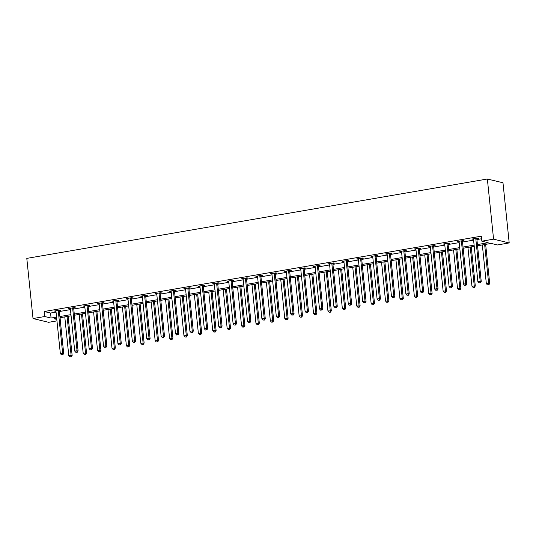 <?xml version="1.0" encoding="UTF-8"?>
<svg xmlns="http://www.w3.org/2000/svg" width="536" height="536" viewBox="0 0 536 536"><rect width="100%" height="100%" fill="white"/><g stroke="black" fill="none" stroke-linecap="round" stroke-linejoin="round"><path stroke-width="0.8" d="M60.099 317.714L60.273 320.3M56.957 320.876L48.642 322.31L33.018 318.545L26.8 258.385L487.358 179.011L502.982 182.769L509.2 242.929L497.482 244.952L491.144 243.424L477.556 245.763M477.435 244.563L488.189 242.714L481.851 241.187L481.335 236.175L44.22 311.517L50.558 313.037L56.052 312.093M59.369 311.517L70.451 309.607M73.767 309.038L84.849 307.128M88.165 306.559L99.247 304.649M102.564 304.073L113.639 302.163M116.962 301.594L128.037 299.684M131.36 299.115L142.435 297.199M145.759 296.629L156.834 294.72M160.157 294.15L171.232 292.241M174.555 291.664L185.63 289.755M188.953 289.185L200.029 287.276M203.352 286.706L214.427 284.797M217.75 284.221L228.825 282.311M232.148 281.742L243.223 279.832M246.547 279.256L257.622 277.346M260.945 276.777L272.02 274.868M275.343 274.298L286.418 272.389M289.742 271.812L300.817 269.903M304.14 269.333L315.215 267.424M318.538 266.848L329.613 264.938M332.936 264.369L344.012 262.459M347.328 261.89L358.41 259.98M361.726 259.404L372.808 257.494M376.125 256.925L387.206 255.015M390.523 254.446L401.605 252.53M404.921 251.96L416.003 250.051M419.32 249.481L430.401 247.572M433.718 246.995L444.8 245.086M448.116 244.517L459.198 242.607M462.514 242.038L473.596 240.128M476.913 239.552L481.596 238.748M476.94 238.634L478.434 238.373L477.382 238.118L471.841 239.076L473.496 239.224M462.548 241.113L464.035 240.858L462.983 240.604L457.443 241.555L459.097 241.709M448.15 243.599L449.644 243.337L448.585 243.083L443.044 244.041L444.699 244.188M433.751 246.078L435.245 245.816L434.187 245.568L428.646 246.52L430.301 246.674M419.353 248.557L420.847 248.302L419.788 248.047L414.248 248.999L415.909 249.153M404.955 251.042L406.449 250.781L405.39 250.526L399.849 251.485L401.511 251.632M390.556 253.521L392.05 253.267L390.992 253.012L385.451 253.964L387.113 254.118M376.158 256L377.652 255.746L376.594 255.491L371.059 256.449L372.714 256.597M361.76 258.486L363.254 258.225L362.195 257.977L356.661 258.928L358.316 259.076M347.362 260.965L348.856 260.71L347.797 260.456L342.263 261.407L343.918 261.561M332.963 263.451L334.457 263.189L333.399 262.935L327.865 263.893L329.519 264.04M318.565 265.93L320.059 265.675L319 265.421L313.466 266.372L315.121 266.526M304.167 268.409L305.661 268.154L304.602 267.9L299.068 268.858L300.723 269.005M289.768 270.894L291.262 270.633L290.204 270.379L284.67 271.337L286.325 271.484M275.37 273.373L276.864 273.119L275.805 272.864L270.271 273.816L271.926 273.97M260.972 275.859L262.466 275.598L261.407 275.343L255.873 276.301L257.528 276.449M246.573 278.338L248.068 278.084L247.009 277.829L241.475 278.78L243.13 278.934M232.175 280.817L233.669 280.562L232.611 280.308L227.076 281.259L228.731 281.413M217.777 283.303L219.271 283.041L218.212 282.787L212.678 283.745L214.333 283.892M203.379 285.782L204.873 285.527L203.814 285.273L198.28 286.224L199.935 286.378M188.98 288.268L190.474 288.006L189.416 287.752L183.882 288.71L185.536 288.857M174.582 290.747L176.076 290.485L175.017 290.237L169.483 291.189L171.138 291.343M160.184 293.226L161.678 292.971L160.619 292.716L155.085 293.668L156.74 293.822M145.785 295.711L147.279 295.45L146.221 295.195L140.687 296.153L142.341 296.301M131.387 298.19L132.881 297.936L131.823 297.681L126.288 298.632L127.943 298.786M116.989 300.669L118.483 300.415L117.424 300.16L111.89 301.118L113.545 301.265M102.59 303.155L104.085 302.894L103.026 302.646L97.492 303.597L99.147 303.745M88.192 305.634L89.686 305.379L88.634 305.125L83.093 306.076L84.748 306.23M73.794 308.12L75.288 307.858L74.236 307.604L68.695 308.562L70.35 308.709M59.396 310.599L60.89 310.344L59.838 310.089L54.297 311.041L55.952 311.195M33.018 318.545L44.736 316.528L51.074 318.049L56.568 317.104M44.22 311.517L44.736 316.528M481.851 241.187L493.576 239.17L487.358 179.011M56.689 318.304L54.029 318.766L56.809 319.429M474.239 246.339L463.158 248.248M459.841 248.818L448.759 250.727M445.443 251.304L434.361 253.213M431.045 253.783L419.963 255.692M416.646 256.262L405.564 258.171M402.248 258.747L391.166 260.657M387.85 261.226L376.768 263.136M373.451 263.712L362.37 265.622M359.053 266.191L347.971 268.101M344.655 268.67L333.573 270.58M330.256 271.156L319.175 273.065M315.858 273.635L304.776 275.544M301.46 276.12L290.378 278.03M287.062 278.599L275.98 280.509M272.663 281.078L261.581 282.988M258.265 283.564L247.183 285.474M243.867 286.043L232.792 287.953M229.468 288.522L218.393 290.432M215.07 291.008L203.995 292.917M200.672 293.487L189.597 295.396M186.273 295.973L175.198 297.882M171.875 298.452L160.8 300.361M157.477 300.93L146.402 302.84M143.079 303.416L132.003 305.326M128.68 305.895L117.605 307.805M114.282 308.381L103.207 310.29M99.884 310.86L88.809 312.769M85.485 313.339L74.41 315.248M71.087 315.825L60.012 317.734M509.2 242.929L493.576 239.17M59.885 316.535L70.966 314.625M74.283 314.049L85.365 312.14M88.681 311.57L99.763 309.661M103.079 309.091L114.161 307.182M117.478 306.605L128.56 304.696M131.876 304.126L142.958 302.217M146.274 301.641L157.356 299.731M160.673 299.162L171.755 297.252M175.071 296.683L186.153 294.773M189.469 294.197L200.551 292.288M203.868 291.718L214.949 289.809M218.266 289.232L229.348 287.323M232.664 286.753L243.746 284.844M247.063 284.274L258.144 282.365M261.461 281.789L272.543 279.879M275.859 279.31L286.941 277.4M290.257 276.824L301.339 274.914M304.656 274.345L315.731 272.435M319.054 271.866L330.129 269.956M333.452 269.38L344.527 267.471M347.851 266.901L358.926 264.992M362.249 264.422L373.324 262.513M376.647 261.937L387.722 260.027M391.046 259.458L402.121 257.548M405.444 256.972L416.519 255.062M419.842 254.493L430.917 252.583M434.24 252.014L445.315 250.104M448.639 249.528L459.714 247.619M463.037 247.049L474.112 245.14M50.558 313.037L51.074 318.049M472.853 238.902L472.899 239.331M458.454 241.381L458.501 241.81M444.056 243.867L444.103 244.295M429.658 246.346L429.705 246.774M415.259 248.825L415.306 249.253M400.861 251.31L400.908 251.739M386.463 253.789L386.51 254.218M372.064 256.275L372.111 256.704M357.673 258.754L357.713 259.183M343.275 261.233L343.315 261.662M328.876 263.719L328.916 264.148M314.478 266.198L314.518 266.627M300.08 268.677L300.12 269.106M285.681 271.162L285.721 271.591M271.283 273.641L271.323 274.07M256.885 276.127L256.925 276.556M242.486 278.606L242.527 279.035M228.088 281.085L228.128 281.514M213.69 283.571L213.73 284M199.292 286.05L199.332 286.479M184.893 288.536L184.933 288.964M170.495 291.015L170.535 291.443M156.097 293.494L156.137 293.922M141.698 295.979L141.739 296.408M127.3 298.458L127.34 298.887M112.902 300.944L112.949 301.373M98.503 303.423L98.55 303.852M84.105 305.902L84.152 306.331M69.707 308.388L69.754 308.816M55.309 310.867L55.355 311.295M475.888 238.379L475.847 238.533A1.018 0.925 -76.5 0 0 475.821 238.922L480.189 281.233L477.884 281.628L473.509 239.317A1.018 0.925 -76.5 0 0 473.409 238.956L473.335 238.815M477.06 238.178L476.906 238.788A1.018 0.925 -76.5 0 0 476.873 239.177L481.248 281.487L480.189 281.233L479.955 282.733L479.03 282.894L479.955 282.733M480.377 282.834L481.248 281.487M477.884 281.628L479.03 282.894M482.333 244.945L486.333 283.665L489.696 283.517L485.65 244.369M488.397 284.763L487.479 284.924L488.819 284.864L488.397 284.763L488.638 283.263L484.638 244.543M487.479 284.924L486.333 283.665M489.696 283.517L488.819 284.864M461.489 240.858L461.449 241.019A1.018 0.925 -76.5 0 0 461.422 241.401L465.791 283.712L463.486 284.114L459.111 241.803A1.018 0.925 -76.5 0 0 459.01 241.435L458.937 241.3M462.662 240.657L462.508 241.267A1.018 0.925 -76.5 0 0 462.474 241.656L466.849 283.966L465.791 283.712L465.556 285.212L464.632 285.373L465.556 285.212M465.978 285.313L466.849 283.966M463.486 284.114L464.632 285.373M447.091 243.344L447.051 243.498A1.018 0.925 -76.5 0 0 447.024 243.887L451.399 286.197L449.088 286.593L444.713 244.282A1.018 0.925 -76.5 0 0 444.612 243.92L444.538 243.78M448.264 243.143L448.109 243.753A1.018 0.925 -76.5 0 0 448.076 244.135L452.451 286.452L451.399 286.197L451.158 287.698L450.233 287.852L451.158 287.698M451.58 287.799L452.451 286.452M449.088 286.593L450.233 287.852M467.935 247.424L471.935 286.144L475.298 286.003L471.251 246.855M473.998 287.249L473.08 287.403L474.42 287.35L473.998 287.249L474.239 285.748L470.24 247.029M473.08 287.403L471.935 286.144M475.298 286.003L474.42 287.35M453.536 249.903L457.536 288.629L460.9 288.482L456.853 249.334M459.6 289.728L458.682 289.889L460.022 289.829L459.6 289.728L459.841 288.227L455.841 249.508M458.682 289.889L457.536 288.629M460.9 288.482L460.022 289.829M432.693 245.823L432.653 245.977A1.018 0.925 -76.5 0 0 432.626 246.366L437.001 288.676L434.689 289.078L430.321 246.761A1.018 0.925 -76.5 0 0 430.214 246.399L430.14 246.265M433.865 245.622L433.711 246.232A1.018 0.925 -76.5 0 0 433.684 246.62L438.053 288.931L437.001 288.676L436.76 290.177L435.835 290.338L436.76 290.177M437.182 290.278L438.053 288.931M434.689 289.078L435.835 290.338M418.294 248.302L418.254 248.463A1.018 0.925 -76.5 0 0 418.227 248.845L422.603 291.162L420.291 291.557L415.923 249.247A1.018 0.925 -76.5 0 0 415.815 248.885L415.742 248.744M419.467 248.101L419.313 248.717A1.018 0.925 -76.5 0 0 419.286 249.099L423.654 291.416L422.603 291.162L422.361 292.656L421.437 292.817L422.361 292.656M422.783 292.763L423.654 291.416M420.291 291.557L421.437 292.817M403.896 250.788L403.856 250.942A1.018 0.925 -76.5 0 0 403.829 251.33L408.204 293.641L405.893 294.036L401.524 251.726A1.018 0.925 -76.5 0 0 401.417 251.364L401.343 251.223M405.069 250.587L404.915 251.196A1.018 0.925 -76.5 0 0 404.888 251.585L409.256 293.896L408.204 293.641L407.963 295.142L407.038 295.296L407.963 295.142M408.385 295.242L409.256 293.896M405.893 294.036L407.038 295.296M439.138 252.389L443.138 291.108L446.501 290.968L442.455 251.813M445.202 292.207L444.284 292.368L445.624 292.314L445.202 292.207L445.443 290.713L441.443 251.987M444.284 292.368L443.138 291.108M446.501 290.968L445.624 292.314M424.74 254.868L428.74 293.587L432.103 293.447L428.056 254.299M430.803 294.693L429.885 294.847L431.225 294.793L430.803 294.693L431.045 293.192L427.045 254.473M429.885 294.847L428.74 293.587M432.103 293.447L431.225 294.793M410.342 257.354L414.341 296.073L417.705 295.926L413.658 256.778M416.405 297.172L415.487 297.333L416.827 297.272L416.405 297.172L416.646 295.671L412.646 256.952M415.487 297.333L414.341 296.073M417.705 295.926L416.827 297.272M395.943 259.833L399.943 298.552L403.307 298.411L399.26 259.263M402.007 299.658L401.089 299.812L402.429 299.758L402.007 299.658L402.248 298.157L398.248 259.437M401.089 299.812L399.943 298.552M403.307 298.411L402.429 299.758M381.545 262.312L385.545 301.038L388.908 300.89L384.861 261.742M387.608 302.137L386.69 302.297L388.031 302.237L387.608 302.137L387.85 300.636L383.85 261.916M386.69 302.297L385.545 301.038M388.908 300.89L388.031 302.237M367.147 264.797L371.147 303.517L374.51 303.376L370.463 264.221M373.21 304.615L372.292 304.776L373.639 304.716L373.21 304.615L373.451 303.121L369.451 264.395M372.292 304.776L371.147 303.517M374.51 303.376L373.639 304.716M352.748 267.276L356.748 305.996L360.112 305.855L356.065 266.707M358.818 307.101L357.894 307.255L359.241 307.202L358.818 307.101L359.053 305.6L355.053 266.881M357.894 307.255L356.748 305.996M360.112 305.855L359.241 307.202M338.35 269.762L342.35 308.481L345.713 308.334L341.666 269.186M344.42 309.58L343.496 309.741L344.842 309.681L344.42 309.58L344.655 308.079L340.655 269.36M343.496 309.741L342.35 308.481M345.713 308.334L344.842 309.681M323.952 272.241L327.952 310.96L331.315 310.82L327.268 271.672M330.022 312.059L329.097 312.22L330.444 312.166L330.022 312.059L330.256 310.565L326.257 271.846M329.097 312.22L327.952 310.96M331.315 310.82L330.444 312.166M309.553 274.72L313.553 313.439L316.917 313.299L312.87 274.151M315.624 314.545L314.699 314.706L316.046 314.645L315.624 314.545L315.865 313.044L311.858 274.325M314.699 314.706L313.553 313.439M316.917 313.299L316.046 314.645M295.155 277.206L299.155 315.925L302.518 315.778L298.472 276.63M301.225 317.024L300.301 317.185L301.647 317.124L301.225 317.024L301.466 315.53L297.46 276.804M300.301 317.185L299.155 315.925M302.518 315.778L301.647 317.124M280.757 279.685L284.757 318.404L288.12 318.263L284.073 279.115M286.827 319.51L285.902 319.664L287.249 319.61L286.827 319.51L287.068 318.009L283.062 279.29M285.902 319.664L284.757 318.404M288.12 318.263L287.249 319.61M266.359 282.171L270.358 320.89L273.722 320.742L269.675 281.594M272.429 321.989L271.504 322.149L272.851 322.089L272.429 321.989L272.67 320.488L268.663 281.769M271.504 322.149L270.358 320.89M273.722 320.742L272.851 322.089M251.96 284.65L255.96 323.369L259.324 323.228L255.277 284.08M258.03 324.468L257.106 324.628L258.453 324.575L258.03 324.468L258.272 322.974L254.265 284.254M257.106 324.628L255.96 323.369M259.324 323.228L258.453 324.575M237.562 287.129L241.562 325.848L244.925 325.707L240.878 286.559M243.632 326.953L242.708 327.114L244.054 327.054L243.632 326.953L243.873 325.453L239.867 286.733M242.708 327.114L241.562 325.848M244.925 325.707L244.054 327.054M223.164 289.614L227.164 328.334L230.527 328.186L226.48 289.038M229.234 329.432L228.309 329.593L229.656 329.533L229.234 329.432L229.475 327.932L225.468 289.212M228.309 329.593L227.164 328.334M230.527 328.186L229.656 329.533M208.765 292.093L212.765 330.812L216.129 330.672L212.082 291.524M214.835 331.918L213.911 332.072L215.258 332.019L214.835 331.918L215.077 330.417L211.07 291.698M213.911 332.072L212.765 330.812M216.129 330.672L215.258 332.019M194.367 294.572L198.367 333.298L201.73 333.151L197.684 294.003M200.437 334.397L199.513 334.558L200.859 334.498L200.437 334.397L200.678 332.896L196.672 294.177M199.513 334.558L198.367 333.298M201.73 333.151L200.859 334.498M179.969 297.058L183.969 335.777L187.332 335.637L183.285 296.482M186.039 336.876L185.114 337.037L186.461 336.983L186.039 336.876L186.28 335.382L182.28 296.656M185.114 337.037L183.969 335.777M187.332 335.637L186.461 336.983M389.498 253.267L389.458 253.428A1.018 0.925 -76.5 0 0 389.431 253.809L393.806 296.12L391.494 296.522L387.126 254.205A1.018 0.925 -76.5 0 0 387.019 253.843L386.945 253.709M390.67 253.066L390.516 253.675A1.018 0.925 -76.5 0 0 390.489 254.064L394.858 296.375L393.806 296.12L393.565 297.621L392.64 297.781L393.565 297.621M393.987 297.721L394.858 296.375M391.494 296.522L392.64 297.781M375.1 255.752L375.059 255.906A1.018 0.925 -76.5 0 0 375.033 256.288L379.408 298.606L377.096 299.001L372.728 256.69A1.018 0.925 -76.5 0 0 372.62 256.329L372.547 256.188M376.272 255.545L376.118 256.161A1.018 0.925 -76.5 0 0 376.091 256.543L380.46 298.86L379.408 298.606L379.166 300.106L378.242 300.26L379.166 300.106M379.589 300.207L380.46 298.86M377.096 299.001L378.242 300.26M360.701 258.231L360.661 258.385A1.018 0.925 -76.5 0 0 360.634 258.774L365.009 301.085L362.698 301.487L358.329 259.169A1.018 0.925 -76.5 0 0 358.222 258.808L358.155 258.674M361.874 258.03L361.72 258.64A1.018 0.925 -76.5 0 0 361.693 259.029L366.061 301.339L365.009 301.085L364.768 302.585L363.844 302.746L364.768 302.585M365.19 302.686L366.061 301.339M362.698 301.487L363.844 302.746M346.303 260.71L346.263 260.871A1.018 0.925 -76.5 0 0 346.236 261.253L350.611 303.57L348.3 303.966L343.931 261.655A1.018 0.925 -76.5 0 0 343.824 261.287L343.757 261.153M347.475 260.509L347.321 261.126A1.018 0.925 -76.5 0 0 347.295 261.508L351.663 303.818L350.611 303.57L350.37 305.064L349.445 305.225L350.37 305.064M350.792 305.165L351.663 303.818M348.3 303.966L349.445 305.225M331.905 263.196L331.864 263.35A1.018 0.925 -76.5 0 0 331.838 263.739L336.213 306.049L333.901 306.445L329.533 264.134A1.018 0.925 -76.5 0 0 329.426 263.772L329.359 263.632M333.077 262.995L332.923 263.605A1.018 0.925 -76.5 0 0 332.896 263.993L337.265 306.304L336.213 306.049L335.971 307.55L335.047 307.704L335.971 307.55M336.394 307.651L337.265 306.304M333.901 306.445L335.047 307.704M317.506 265.675L317.466 265.829A1.018 0.925 -76.5 0 0 317.439 266.218L321.814 308.528L319.503 308.93L315.135 266.613A1.018 0.925 -76.5 0 0 315.027 266.251L314.96 266.117M318.679 265.474L318.525 266.084A1.018 0.925 -76.5 0 0 318.498 266.472L322.866 308.783L321.814 308.528L321.573 310.029L320.649 310.19L321.573 310.029M321.995 310.13L322.866 308.783M319.503 308.93L320.649 310.19M303.108 268.154L303.068 268.315A1.018 0.925 -76.5 0 0 303.041 268.697L307.416 311.014L305.105 311.409L300.736 269.099A1.018 0.925 -76.5 0 0 300.629 268.737L300.562 268.596M304.281 267.953L304.126 268.57A1.018 0.925 -76.5 0 0 304.1 268.951L308.468 311.269L307.416 311.014L307.175 312.508L306.25 312.669L307.175 312.508M307.597 312.615L308.468 311.269M305.105 311.409L306.25 312.669M288.71 270.64L288.67 270.794A1.018 0.925 -76.5 0 0 288.643 271.183L293.018 313.493L290.706 313.888L286.338 271.578A1.018 0.925 -76.5 0 0 286.231 271.216L286.164 271.075M289.882 270.439L289.728 271.049A1.018 0.925 -76.5 0 0 289.701 271.437L294.07 313.748L293.018 313.493L292.777 314.994L291.852 315.155L292.777 314.994M293.199 315.094L294.07 313.748M290.706 313.888L291.852 315.155M274.311 273.119L274.271 273.28A1.018 0.925 -76.5 0 0 274.244 273.661L278.62 315.972L276.308 316.374L271.94 274.064A1.018 0.925 -76.5 0 0 271.832 273.695L271.765 273.561M275.484 272.918L275.33 273.534A1.018 0.925 -76.5 0 0 275.303 273.916L279.671 316.227L278.62 315.972L278.378 317.473L277.454 317.634L278.378 317.473M278.8 317.573L279.671 316.227M276.308 316.374L277.454 317.634M259.913 275.605L259.873 275.759A1.018 0.925 -76.5 0 0 259.846 276.147L264.221 318.458L261.91 318.853L257.541 276.543A1.018 0.925 -76.5 0 0 257.434 276.181L257.367 276.04M261.086 275.404L260.932 276.013A1.018 0.925 -76.5 0 0 260.905 276.402L265.273 318.712L264.221 318.458L263.98 319.959L263.055 320.113L263.98 319.959M264.402 320.059L265.273 318.712M261.91 318.853L263.055 320.113M245.515 278.084L245.475 278.238A1.018 0.925 -76.5 0 0 245.448 278.626L249.823 320.937L247.511 321.339L243.143 279.022A1.018 0.925 -76.5 0 0 243.036 278.66L242.969 278.526M246.687 277.882L246.533 278.492A1.018 0.925 -76.5 0 0 246.506 278.881L250.875 321.191L249.823 320.937L249.582 322.438L248.657 322.598L249.582 322.438M250.004 322.538L250.875 321.191M247.511 321.339L248.657 322.598M231.117 280.562L231.076 280.723A1.018 0.925 -76.5 0 0 231.05 281.105L235.425 323.422L233.113 323.818L228.745 281.507A1.018 0.925 -76.5 0 0 228.638 281.145L228.571 281.005M232.289 280.362L232.135 280.978A1.018 0.925 -76.5 0 0 232.108 281.36L236.477 323.677L235.425 323.422L235.183 324.916L234.259 325.077L235.183 324.916M235.606 325.024L236.477 323.677M233.113 323.818L234.259 325.077M216.718 283.048L216.678 283.202A1.018 0.925 -76.5 0 0 216.651 283.591L221.026 325.901L218.715 326.297L214.346 283.986A1.018 0.925 -76.5 0 0 214.239 283.624L214.172 283.484M217.891 282.847L217.737 283.457A1.018 0.925 -76.5 0 0 217.71 283.846L222.078 326.156L221.026 325.901L220.785 327.402L219.861 327.563L220.785 327.402M221.207 327.503L222.078 326.156M218.715 326.297L219.861 327.563M202.32 285.527L202.28 285.688A1.018 0.925 -76.5 0 0 202.253 286.07L206.628 328.38L204.323 328.782L199.948 286.472A1.018 0.925 -76.5 0 0 199.841 286.103L199.774 285.969M203.492 285.326L203.338 285.936A1.018 0.925 -76.5 0 0 203.311 286.325L207.687 328.635L206.628 328.38L206.387 329.881L205.462 330.042L206.387 329.881M206.809 329.982L207.687 328.635M204.323 328.782L205.462 330.042M187.922 288.013L187.881 288.167A1.018 0.925 -76.5 0 0 187.855 288.556L192.23 330.866L189.925 331.261L185.55 288.951A1.018 0.925 -76.5 0 0 185.443 288.589L185.376 288.448M189.094 287.812L188.94 288.422A1.018 0.925 -76.5 0 0 188.913 288.804L193.288 331.121L192.23 330.866L191.989 332.367L191.064 332.521L191.989 332.367M192.411 332.467L193.288 331.121M189.925 331.261L191.064 332.521M173.523 290.492L173.49 290.646A1.018 0.925 -76.5 0 0 173.456 291.035L177.831 333.345L175.527 333.747L171.151 291.43A1.018 0.925 -76.5 0 0 171.044 291.068L170.977 290.934M174.696 290.291L174.542 290.901A1.018 0.925 -76.5 0 0 174.515 291.289L178.89 333.6L177.831 333.345L177.59 334.846L176.666 335.007L177.59 334.846M178.012 334.946L178.89 333.6M175.527 333.747L176.666 335.007M159.125 292.971L159.091 293.132A1.018 0.925 -76.5 0 0 159.058 293.514L163.433 335.831L161.128 336.226L156.753 293.916A1.018 0.925 -76.5 0 0 156.646 293.554L156.579 293.413M160.298 292.77L160.143 293.386A1.018 0.925 -76.5 0 0 160.117 293.768L164.492 336.085L163.433 335.831L163.192 337.325L162.267 337.486L163.192 337.325M163.614 337.432L164.492 336.085M161.128 336.226L162.267 337.486M144.727 295.457L144.693 295.611A1.018 0.925 -76.5 0 0 144.66 295.999L149.035 338.31L146.73 338.705L142.355 296.395A1.018 0.925 -76.5 0 0 142.248 296.033L142.181 295.892M145.899 295.256L145.745 295.865A1.018 0.925 -76.5 0 0 145.718 296.254L150.093 338.564L149.035 338.31L148.794 339.811L147.869 339.965L148.794 339.811M149.216 339.911L150.093 338.564M146.73 338.705L147.869 339.965M165.57 299.537L169.57 338.256L172.934 338.115L168.894 298.967M171.641 339.362L170.716 339.516L172.063 339.462L171.641 339.362L171.882 337.861L167.882 299.142M170.716 339.516L169.57 338.256M172.934 338.115L172.063 339.462M151.172 302.023L155.172 340.742L158.535 340.595L154.495 301.446M157.242 341.841L156.318 342.002L157.664 341.941L157.242 341.841L157.484 340.34L153.484 301.621M156.318 342.002L155.172 340.742M158.535 340.595L157.664 341.941M130.328 297.936L130.295 298.096A1.018 0.925 -76.5 0 0 130.261 298.478L134.637 340.789L132.332 341.191L127.957 298.874A1.018 0.925 -76.5 0 0 127.849 298.512L127.782 298.378M131.501 297.735L131.347 298.344A1.018 0.925 -76.5 0 0 131.32 298.733L135.695 341.043L134.637 340.789L134.395 342.29L133.471 342.45L134.395 342.29M134.817 342.39L135.695 341.043M132.332 341.191L133.471 342.45M136.774 304.502L140.774 343.221L144.137 343.08L140.097 303.932M142.844 344.326L141.919 344.481L143.266 344.427L142.844 344.326L143.085 342.826L139.085 304.106M141.919 344.481L140.774 343.221M144.137 343.08L143.266 344.427M115.93 300.421L115.897 300.575A1.018 0.925 -76.5 0 0 115.863 300.957L120.238 343.275L117.933 343.67L113.558 301.359A1.018 0.925 -76.5 0 0 113.451 300.998L113.384 300.857M117.103 300.214L116.949 300.83A1.018 0.925 -76.5 0 0 116.922 301.212L121.297 343.529L120.238 343.275L119.997 344.775L119.072 344.929L119.997 344.775M120.419 344.876L121.297 343.529M117.933 343.67L119.072 344.929M122.376 306.981L126.375 345.707L129.739 345.559L125.699 306.411M128.446 346.805L127.521 346.966L128.868 346.906L128.446 346.805L128.687 345.305L124.687 306.585M127.521 346.966L126.375 345.707M129.739 345.559L128.868 346.906M101.539 302.9L101.498 303.054A1.018 0.925 -76.5 0 0 101.465 303.443L105.84 345.753L103.535 346.156L99.16 303.838A1.018 0.925 -76.5 0 0 99.053 303.476L98.986 303.343M102.704 302.699L102.55 303.309A1.018 0.925 -76.5 0 0 102.523 303.698L106.899 346.008L105.84 345.753L105.599 347.254L104.674 347.415L105.599 347.254M106.021 347.355L106.899 346.008M103.535 346.156L104.674 347.415M107.977 309.466L111.977 348.186L115.341 348.045L111.3 308.89M114.047 349.284L113.123 349.445L114.469 349.385L114.047 349.284L114.289 347.79L110.289 309.064M113.123 349.445L111.977 348.186M115.341 348.045L114.469 349.385M87.14 305.379L87.1 305.54A1.018 0.925 -76.5 0 0 87.066 305.922L91.442 348.239L89.137 348.635L84.762 306.324A1.018 0.925 -76.5 0 0 84.654 305.956L84.588 305.822M88.306 305.178L88.152 305.795A1.018 0.925 -76.5 0 0 88.125 306.177L92.5 348.487L91.442 348.239L91.2 349.733L90.276 349.894L91.2 349.733M91.623 349.834L92.5 348.487M89.137 348.635L90.276 349.894M93.579 311.945L97.579 350.665L100.942 350.524L96.902 311.376M99.649 351.77L98.725 351.924L100.071 351.871L99.649 351.77L99.89 350.269L95.89 311.55M98.725 351.924L97.579 350.665M100.942 350.524L100.071 351.871M72.742 307.865L72.702 308.019A1.018 0.925 -76.5 0 0 72.668 308.408L77.043 350.718L74.739 351.113L70.363 308.803A1.018 0.925 -76.5 0 0 70.256 308.441L70.189 308.3M73.908 307.664L73.754 308.274A1.018 0.925 -76.5 0 0 73.727 308.662L78.102 350.973L77.043 350.718L76.802 352.219L75.877 352.373L76.802 352.219M77.224 352.32L78.102 350.973M74.739 351.113L75.877 352.373M79.181 314.431L83.181 353.15L86.544 353.003L82.504 313.855M85.251 354.249L84.326 354.41L85.673 354.35L85.251 354.249L85.492 352.748L81.492 314.029M84.326 354.41L83.181 353.15M86.544 353.003L85.673 354.35M58.344 310.344L58.303 310.498A1.018 0.925 -76.5 0 0 58.277 310.887L62.645 353.197L60.34 353.599L55.965 311.282A1.018 0.925 -76.5 0 0 55.858 310.92L55.791 310.786M59.509 310.143L59.355 310.753A1.018 0.925 -76.5 0 0 59.328 311.141L63.704 353.452L62.645 353.197L62.404 354.698L61.479 354.859L62.404 354.698M62.826 354.798L63.704 353.452M60.34 353.599L61.479 354.859M64.782 316.91L68.789 355.629L72.146 355.489L68.106 316.341M70.853 356.728L69.928 356.889L71.275 356.835L70.853 356.728L71.094 355.234L67.094 316.515M69.928 356.889L68.789 355.629M72.146 355.489L71.275 356.835M475.847 238.533L476.906 238.788M475.821 238.922L476.873 239.177M461.449 241.019L462.508 241.267M461.422 241.401L462.474 241.656M447.051 243.498L448.109 243.753M447.024 243.887L448.076 244.135M432.653 245.977L433.711 246.232M432.626 246.366L433.684 246.62M418.254 248.463L419.313 248.717M418.227 248.845L419.286 249.099M403.856 250.942L404.915 251.196M403.829 251.33L404.888 251.585M389.458 253.428L390.516 253.675M389.431 253.809L390.489 254.064M375.059 255.906L376.118 256.161M375.033 256.288L376.091 256.543M360.661 258.385L361.72 258.64M360.634 258.774L361.693 259.029M346.263 260.871L347.321 261.126M346.236 261.253L347.295 261.508M331.864 263.35L332.923 263.605M331.838 263.739L332.896 263.993M317.466 265.829L318.525 266.084M317.439 266.218L318.498 266.472M303.068 268.315L304.126 268.57M303.041 268.697L304.1 268.951M288.67 270.794L289.728 271.049M288.643 271.183L289.701 271.437M274.271 273.28L275.33 273.534M274.244 273.661L275.303 273.916M259.873 275.759L260.932 276.013M259.846 276.147L260.905 276.402M245.475 278.238L246.533 278.492M245.448 278.626L246.506 278.881M231.076 280.723L232.135 280.978M231.05 281.105L232.108 281.36M216.678 283.202L217.737 283.457M216.651 283.591L217.71 283.846M202.28 285.688L203.338 285.936M202.253 286.07L203.311 286.325M187.881 288.167L188.94 288.422M187.855 288.556L188.913 288.804M173.49 290.646L174.542 290.901M173.456 291.035L174.515 291.289M159.091 293.132L160.143 293.386M159.058 293.514L160.117 293.768M144.693 295.611L145.745 295.865M144.66 295.999L145.718 296.254M130.295 298.096L131.347 298.344M130.261 298.478L131.32 298.733M115.897 300.575L116.949 300.83M115.863 300.957L116.922 301.212M101.498 303.054L102.55 303.309M101.465 303.443L102.523 303.698M87.1 305.54L88.152 305.795M87.066 305.922L88.125 306.177M72.702 308.019L73.754 308.274M72.668 308.408L73.727 308.662M58.303 310.498L59.355 310.753M58.277 310.887L59.328 311.141"/></g></svg>
